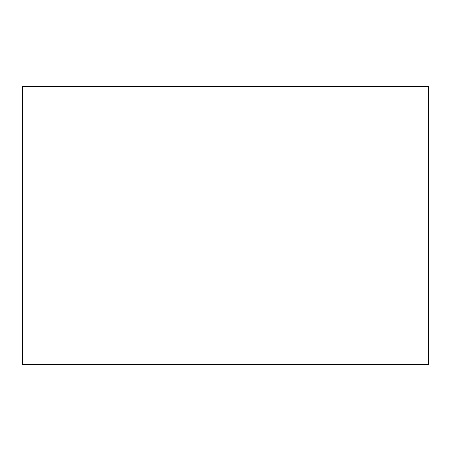<?xml version="1.0" encoding="UTF-8"?>
<svg xmlns="http://www.w3.org/2000/svg" width="451" height="451" viewBox="0 0 451 451"><rect width="100%" height="100%" fill="white"/><g stroke="black" fill="none" stroke-linecap="round" stroke-linejoin="round"><path stroke-width="0.68" d="M22.55 86.333L22.55 364.667L428.45 364.667L428.45 86.333L22.55 86.333"/></g></svg>
